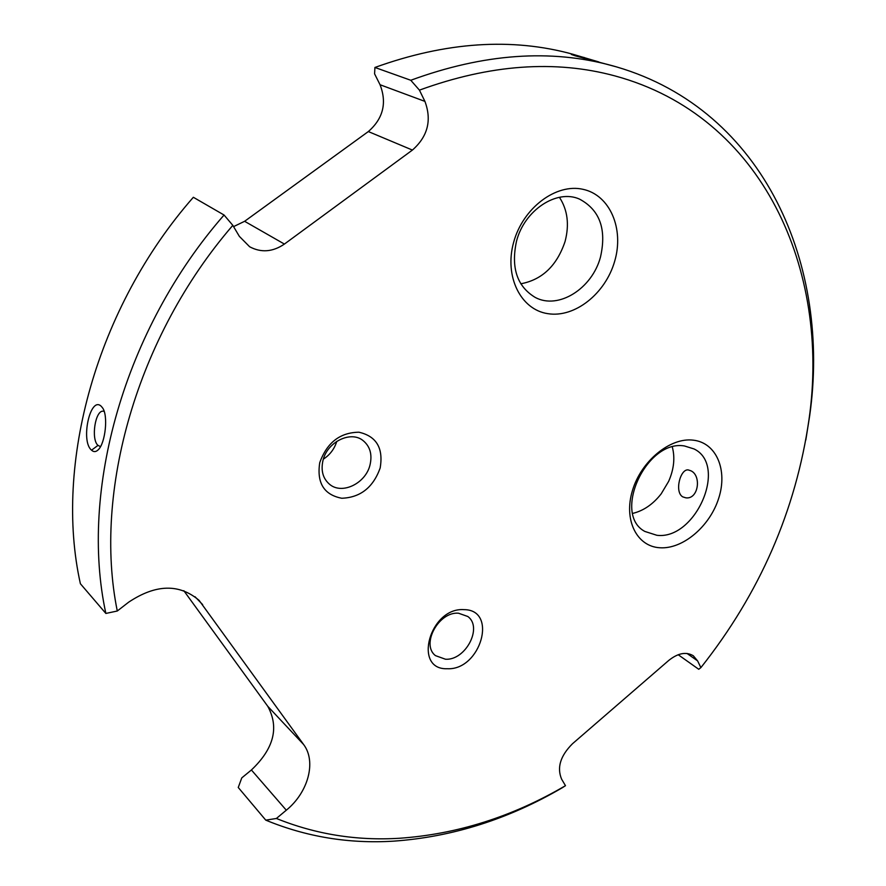 <?xml version="1.0" encoding="UTF-8"?>
<svg xmlns="http://www.w3.org/2000/svg" width="886" height="886" viewBox="0 0 886 886"><rect width="100%" height="100%" fill="white"/><g stroke="black" fill="none" stroke-linecap="round" stroke-linejoin="round"><path stroke-width="1.33" d="M117.284 611.008L105.866 613.444C79.242 491.154 123.929 329.459 224.058 215.021L232.819 225.354C136.688 336.536 93.096 492.073 117.284 611.008L128.658 602.181C155.792 584.118 179.282 583.52 199.106 600.387L303.643 744.55C316.568 761.606 308.228 792.449 286.3 810.203L251.402 769.978L241.778 777.886L238.245 787.477L265.767 820.148C306.401 836.905 348.984 843.904 393.517 841.157C452.259 837.004 508.553 819.185 562.377 787.687L565.478 785.683L561.635 779.204C556.74 767.686 560.351 755.869 572.489 743.742L668.708 660.469C677.967 653.071 686.174 651.509 693.306 655.762L697.603 660.89L700.881 667.623C759.823 593.21 795.861 510.502 809.007 419.488C830.481 270.607 763.355 116.132 615.072 75.952C555.179 59.705 489.958 64.423 419.432 90.139L410.783 80.272L374.922 67.469L374.59 73.859L380.05 84.735C387.082 102.964 383.173 118.58 368.332 131.56L244.614 221.301L233.561 226.617M183.823 590.696L267.76 706.297C279.334 727.439 273.885 748.67 251.402 769.978M419.432 90.139L424.926 101.392C431.947 120.286 427.772 136.51 412.411 150.066L284.406 244.071C272.755 252.001 261.171 252.898 249.653 246.773L239.353 236.363L232.819 225.354M105.866 613.444L80.393 583.741C53.736 464.264 96.397 307.697 193.347 197.279L224.058 215.021M700.881 667.623L698.744 669.273L678.189 654.721M805.817 439.999L809.638 415.988C831.168 266.243 764.895 110.34 616.59 66.915L612.403 65.73C550.727 48.73 483.523 53.581 410.783 80.272M598.847 61.954L572.677 54.201C511.853 37.445 445.946 41.863 374.922 67.469M265.767 820.148L276.388 818.476C315.505 834.28 356.471 840.88 399.287 838.278C456.999 834.269 512.363 816.759 565.357 785.749L565.478 785.683M276.388 818.476L286.3 810.203M100.107 446.422L97.992 445.381C90.771 439.345 95.223 409.83 103.308 411.204L104.171 411.403M101.248 406.309L102.433 407.693C108.446 415.29 105.379 443.066 98.324 449.7C95.976 452.059 93.717 452.214 91.557 450.177C80.272 441.272 90.283 395.377 101.248 406.309M584.472 57.59L571.293 54.423L575.224 55.818L616.59 66.915M682.774 496.88L685.864 497.832C698.478 499.604 701.701 475.583 690.892 470.787L688.3 469.934C680.326 468.539 674.202 492.073 682.774 496.88M322.958 460.576C320.743 470.71 322.969 478.639 329.647 484.354C342.107 494.986 365.84 483.324 370.049 464.807C372.419 454.285 370.005 446.134 362.784 440.353C350.347 430.496 327.034 442.147 322.958 460.576M319.735 462.669C316.656 482.97 323.999 494.82 341.763 498.253C360.347 497.555 373.15 487.488 380.149 468.052C383.56 448.183 376.484 436.233 358.93 432.213C340.002 432.479 326.945 442.635 319.735 462.669M445.503 659.239C465.604 660.579 483.025 627.288 467.786 616.49L458.505 613.212C438.636 611.406 420.695 644.587 435.491 655.64L445.503 659.239M447.275 668.731C480.644 670.514 498.275 609.646 464.009 609.646C429.832 607.065 412.4 670.093 447.275 668.731M323.357 459.158C329.991 454.828 334.465 448.892 336.791 441.339M632.748 513.393C643.568 510.768 653.048 504.245 661.2 493.823L668.653 481.353C673.947 469.226 675.165 457.785 672.319 447.042M520.78 283.797C542.177 279.788 556.94 265.678 565.069 241.49C569.488 224.612 567.616 209.893 559.431 197.312M684.468 445.968C646.459 439.201 612.071 514.124 644.831 531.434L656.869 535.288C695.51 540.227 728.181 465.405 694.07 448.958L684.468 445.968M693.251 440.165C670.237 437.197 641.198 460.986 632.471 490.479C623.39 519.949 636.779 546.584 659.893 547.758C682.885 549.353 709.974 526.295 718.745 498.154C727.849 470.056 716.409 442.69 693.251 440.165M600.464 257.128C606.799 229.264 599.8 209.904 579.455 199.073C556.74 188.862 524.313 210.237 516.494 241.28C510.812 267.793 517.092 286.532 535.321 297.486C558.468 309.912 592.114 288.648 600.464 257.128M614.651 261.337C624.298 228.998 610.111 195.064 582.988 189.316C556.009 183.059 522.795 208.121 513.636 242.343C504.079 276.498 520.769 309.712 547.792 313.655C574.682 318.096 605.382 293.764 614.651 261.337M202.639 604.595L195.009 596.732M303.643 744.55L267.76 706.297M697.603 660.89L687.027 653.458M284.406 244.071L244.614 221.301M412.411 150.066L368.332 131.56M424.926 101.392L380.05 84.735M97.992 445.381L91.557 450.177M579.942 56.305L580.164 57.169M809.007 419.488L809.638 415.988M565.357 785.749L562.377 787.687"/></g></svg>
